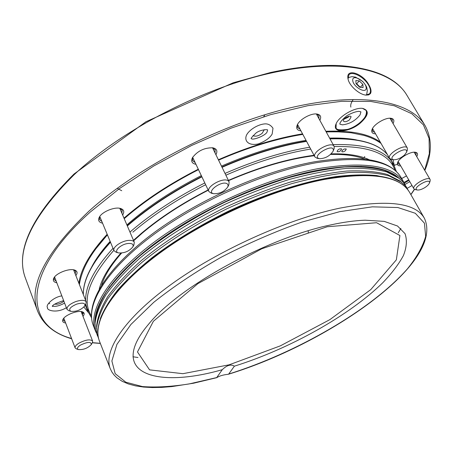 <?xml version="1.0" encoding="UTF-8"?>
<svg xmlns="http://www.w3.org/2000/svg" width="453" height="453" viewBox="0 0 453 453"><rect width="100%" height="100%" fill="white"/><g stroke="black" fill="none" stroke-linecap="round" stroke-linejoin="round"><path stroke-width="0.68" d="M253.057 135.577C255.384 136.806 258.403 136.076 262.117 133.386L264.292 129.705M360.107 123.273C368.668 115.47 369.535 110.515 362.7 108.409C354.818 107.084 338.906 116.342 336.098 123.828C331.466 133.505 348.685 132.882 360.107 123.273M319.858 120.328C321.551 116.817 320.588 114.717 316.964 114.026C311.03 112.984 299.552 119.388 297.253 124.988C295.894 128.442 297.117 130.39 300.928 130.832M215.922 154.716C217.825 151.059 216.806 148.76 212.87 147.814C204.416 147.627 197.616 150.894 192.48 157.616C190.764 161.285 191.925 163.516 195.962 164.314M122.638 214.977C124.677 211.704 123.912 209.518 120.339 208.414C114.518 206.704 102.367 211.659 99.456 216.947C97.718 220.232 98.754 222.315 102.565 223.199M75.855 275.577C77.825 272.899 77.389 271.047 74.547 270.022C69.332 268.159 56.67 272.921 54.003 277.78C52.565 280.43 53.505 282.1 56.812 282.785M82.995 316.353C84.762 314.167 84.547 312.655 82.355 311.817C77.848 310.045 65.272 314.846 63.075 319.201C61.999 321.302 62.859 322.57 65.657 323.012M416.726 156.625C418.136 154.19 417.694 152.735 415.407 152.259C410.661 151.24 399.048 158.018 397.621 162.616C396.907 164.83 397.944 165.928 400.735 165.917M393.062 123.567C394.597 120.577 393.889 118.816 390.956 118.284C385.526 117.316 373.878 124.207 372.083 129.416C371.109 132.242 372.275 133.726 375.577 133.856M123.986 218.125L124.105 218.023C144.677 200.186 169.411 183.918 198.289 169.212M218.369 159.739C248.068 146.812 276.12 138.182 302.542 133.845M325.849 131.274C350.803 130.243 368.952 133.856 380.299 142.112M78.907 283.329C80.781 269.11 90.204 252.751 107.174 234.258M54.751 304.105C57.491 304.586 60.351 303.77 63.341 301.653L63.862 301.16M394.257 165.215L397.44 164.382M404.353 183.205L408.98 180.266M349.49 119.847L351.103 116.789C350.067 114.507 342.14 119.082 343.555 121.149C344.756 122.185 346.738 121.749 349.49 119.847M342.457 124.841L339.931 124.173C340.101 124.569 338.097 122.842 346.964 115.64C351.822 112.939 355.803 111.512 358.901 111.353L360.933 111.863L360.073 114.881C355.429 120.708 349.557 124.031 342.457 124.841L342.179 124.841M335.854 127.672L336.12 127.984C336.358 129.79 340.078 130.271 347.275 129.428C351.12 128.573 359.371 124.739 364.535 117.718C366.183 115.294 366.754 112.91 366.25 110.555L366.12 110.158M336.171 123.658L336.064 128.131C338.3 132.848 351.335 129.932 359.784 122.939C365.577 118.063 367.779 113.941 366.403 110.577L362.519 108.392M391.443 179.014L376.8 175.554C365.129 174.439 351.653 174.767 336.375 176.528C304.552 181.274 265.764 193.59 228.001 211.381C199.524 225.424 174.246 240.832 152.168 257.598C138.584 268.623 127.1 279.399 117.718 289.937C109.643 300.169 103.856 309.682 100.356 318.482M406.89 187.848L403.261 182.174L397.57 177.032L384.959 170.515C374.019 167.553 360.56 166.37 344.597 166.976C327.343 168.686 308.442 172.333 287.887 177.91C266.743 184.564 245.39 192.825 223.833 202.695C191.942 218.414 162.865 236.896 139.915 255.826C125.832 268.403 114.603 280.481 106.212 292.072C99.552 303.153 95.809 313.131 94.977 322.015L95.413 329.671L97.559 336.052M399.359 178.448L386.726 171.93C375.747 168.975 362.236 167.808 346.188 168.437C328.844 170.181 309.835 173.867 289.156 179.496C267.876 186.206 246.387 194.53 224.682 204.467C192.57 220.288 163.295 238.878 140.187 257.904C126.013 270.537 114.705 282.666 106.262 294.291C99.564 305.407 95.793 315.407 94.954 324.297M408.844 191.194L405.344 185.872L399.829 180.917L387.292 174.45C376.381 171.528 362.944 170.39 346.97 171.041C329.705 172.803 310.769 176.494 290.169 182.117C268.963 188.822 247.548 197.123 225.917 207.032C193.901 222.808 164.711 241.319 141.67 260.249C127.536 272.814 116.262 284.875 107.848 296.426C101.166 307.462 97.412 317.389 96.585 326.205L96.987 333.612L98.941 339.671M401.652 182.361L389.087 175.894C378.142 172.978 364.642 171.863 348.595 172.536C331.234 174.326 312.191 178.063 291.46 183.737C270.124 190.498 248.561 198.867 226.783 208.844C194.547 224.722 165.152 243.346 141.953 262.366C127.723 274.988 116.37 287.1 107.899 298.686C101.178 309.756 97.401 319.705 96.568 328.527M222.276 369.682C226.885 365.18 230.922 364.014 234.388 366.171C289.02 349.116 349.15 315.781 382.876 282.638C391.862 273.25 398.702 264.235 403.397 255.605C406.692 247.332 407.236 240.011 405.027 233.646L397.53 226.013L384.201 221.37L365.214 220.209C354.993 220.537 343.329 222.14 330.22 225.028C266.811 238.142 179.139 286.545 148.895 323.85C106.472 373.561 155.855 388.821 222.276 369.682L216.732 377.564L189.167 383.923C171.755 386.686 156.211 387.57 142.525 386.585L125.809 382.196L115.181 373.668L111.874 360.984L116.914 344.388L130.883 324.507L153.697 302.366C173.046 286.891 195.537 271.845 221.177 257.236C247.899 243.408 274.801 231.698 301.891 222.089L339.75 211.659L372.349 206.834L397.864 207.542L415.299 213.272L424.444 223.199L425.656 236.387C422.842 246.449 416.783 257.253 407.479 268.793C371.358 309.841 296.489 352.83 228.691 374.059L234.388 366.171M228.691 374.059L228.272 374.286C223.233 374.801 219.382 375.933 216.732 377.672L216.732 377.564M132.956 356.766L138.006 357.513M398.272 232.814L400.854 228.408M340.673 150.645L341.63 148.929C339.439 148.527 337.927 149.371 337.1 151.455C337.813 152.044 339.003 151.772 340.673 150.645M345.333 150.747L346.29 149.037C344.11 148.646 342.61 149.49 341.789 151.557C342.491 152.14 343.674 151.868 345.333 150.747M308.283 232.785L308.199 230.815L308.289 232.808M80.464 345.09C77.338 347.196 76.659 348.691 78.42 349.574C83.505 349.886 87.808 348.204 91.33 344.529C91.206 341.556 87.588 341.743 80.464 345.09M91.33 344.529L92.406 342.547L92.622 341.052C90.26 338.986 85.657 339.705 78.822 343.221C76.013 345.022 74.779 346.573 75.124 347.876L76.291 348.838L78.42 349.574M128.782 243.431C121.296 243.697 112.74 251.647 118.505 252.904C124.275 253.318 129.031 251.347 132.769 246.993C133.839 244.563 132.514 243.38 128.782 243.431M132.769 246.993L133.941 244.869L134.298 242.23C133.629 240.866 131.857 240.249 128.975 240.384C121.823 240.639 112.151 247.281 113.992 250.634L116.144 252.236L118.505 252.904M76.614 304.144C70.113 307.055 68.199 309.45 70.866 311.336C76.37 311.783 80.996 310.005 84.739 305.985C85.549 303.012 82.837 302.4 76.614 304.144M84.739 305.985L85.906 303.923L86.217 301.902C84.887 299.914 81.398 299.807 75.759 301.585C69.643 304.065 66.721 306.641 66.982 309.303L68.596 310.594L70.866 311.336M227.293 183.85C222.055 179.932 205.385 192.151 213.742 193.72C219.569 193.867 224.246 191.619 227.774 186.976L228.142 185.169L227.293 183.85M227.774 186.976L228.856 184.784L229.11 181.823L228.261 180.855C223.539 176.868 205.849 186.647 208.884 191.545L211.353 193.199L213.742 193.72M424.569 187.769C427.139 186.177 428.748 184.626 429.382 183.131C431.358 176.647 410.769 188.482 417.4 190C419.235 190.209 421.624 189.462 424.569 187.769M429.382 183.131L430.14 181.013L430.129 179.518C428.368 175.583 411.341 185.385 413.906 188.833L415.191 189.592L417.4 190M404.625 154.892L406.494 152.304C408.985 144.184 385.401 157.904 393.668 159.75C397.156 159.835 400.809 158.216 404.625 154.892M406.494 152.304L407.332 150.073L407.332 148.035C405.175 143.295 386.534 154.162 389.58 158.357L391.33 159.371L393.668 159.75M333.232 150.798C335.084 141.874 309.852 156.495 319.541 158.709C325.271 158.51 329.778 156.036 333.063 151.279L333.232 150.798M333.063 151.279L334.229 148.414L334.104 146.359C331.681 140.747 311.505 151.874 314.892 156.936L317.151 158.295L319.541 158.709M124.173 218.567L125.192 217.672C145.515 200.067 169.926 184.003 198.42 169.49M218.505 160.017C248.289 147.066 276.381 138.493 302.774 134.286M326.166 131.857L340.135 131.846M95.793 248.873L107.412 234.835M370.446 93.584L368.708 94.892L365.973 95.119C359.286 94.609 349.025 85.589 348.023 78.845C345.52 67.593 363.046 73.369 368.929 84.949C371.069 88.68 371.573 91.557 370.446 93.584M374.744 132.395L372.451 131.093L372.326 128.873M390.367 118.233L392.224 119.439L392.213 122.106M399.993 164.632L397.989 163.607L397.853 162.089M414.829 152.202L416.086 153.08L415.973 155.339M65.124 321.607L63.284 320.265L63.392 318.719M81.8 311.67L82.91 312.74L82.452 314.96M56.2 281.2L54.105 279.524L54.337 277.287M73.969 269.875L75.651 271.381L75.232 274.003M101.84 221.455L99.462 219.512L99.779 216.455M119.756 208.289L122.174 210.226L121.902 213.244M195.124 162.542L192.565 160.589L192.78 157.106M212.287 147.723L215.135 149.733L215.062 152.95M300.045 129.179L297.525 127.514L297.519 124.456L314.892 156.936M316.375 113.969L318.929 115.617L318.957 118.675M365.594 95.068L369.467 93.85C371.035 91.908 370.735 88.992 368.578 85.119C364.15 77.044 352.083 70.685 348.895 74.853L348.063 79.026M349.144 116.251L348.074 117.327L344.093 119.167M364.048 157.661L364.756 156.551M362.887 84.405L360.26 87.282L356.67 83.782L359.291 80.883L362.887 84.405L363.08 87.571L359.654 87.219L356.035 83.675L355.865 80.509L359.291 80.883M356.075 83.714L356.67 83.782M366.2 87.769C365.848 81.166 352.338 73.629 352.7 80.294C352.978 86.97 366.732 94.535 366.2 87.769M350.871 107.106C350.333 105.198 351.007 102.865 352.893 100.113M71.546 338.487C25.408 326.103 19.541 275.418 90.107 212.185L119.467 188.573L153.777 165.974L191.568 145.498L231.081 128.142L270.447 114.7L307.847 105.685L341.704 101.296L370.797 101.444L394.331 105.776L411.879 113.782L423.396 124.852L429.082 138.346L429.331 153.646L424.654 170.169M414.399 189.314L410.831 194.53M100.3 343.312L92.35 342.649M315.464 162.859C362.717 155.47 391.324 160.458 401.284 177.831C390.339 159.598 361.279 154.275 314.105 161.874C262.168 171.2 195.147 201.234 149.949 235.736C104.802 270.288 85.051 304.365 93.273 325.407C85.328 305.962 104.643 271.806 150.271 237.117C195.787 202.485 263.374 172.242 315.464 162.859M402.592 180.475L403.215 182.117M95.402 329.597L94.513 328.085M96.11 332.468L95.419 330.871C87.565 311.658 107.05 277.717 152.871 243.08C198.584 208.505 266.364 178.142 318.504 168.556C365.798 160.974 394.359 165.764 404.195 182.927L401.284 177.831M94.966 323.329C93.726 302.383 117.752 269.456 162.859 237.638C207.91 205.877 270.113 179.037 318.555 170.045C358.555 163.273 385.237 165.877 398.6 177.848M360.882 166.313L363.385 166.755M108.386 288.929L109.609 286.704M327.191 226.749L376.573 222.723L399.908 235.509L396.347 259.858L370.724 289.648L329.812 319.665L280.418 345.826L229.144 364.818L182.916 373.685L149.564 369.863L137.474 351.947L153.38 321.279L197.916 283.618L261.726 248.782L327.191 226.749M216.732 377.672L193.544 383.221L171.88 386.59L161.812 387.389L152.344 387.553L143.573 387.055L135.56 385.871L128.392 383.963L122.151 381.284L116.925 377.796L114.133 375.056L111.942 372.06L110.294 368.742C103.097 351.234 123.771 318.799 170.968 284.558C218.052 250.373 287.162 219.201 339.642 208.17C387.179 199.218 415.429 202.576 424.387 218.25C445.373 263.165 326.313 344.523 228.272 374.286M110.294 368.742L99.524 341.324C91.851 322.576 111.659 289.042 157.859 254.507C203.946 220.039 272.094 189.45 324.325 179.473C371.692 171.517 400.175 175.917 409.767 192.678L424.387 218.25M71.653 338.77C54.507 333.793 43.16 324.569 37.616 311.098C28.046 286.234 45.158 252.916 88.947 211.149C138.505 166.285 221.896 123.482 292.123 107.401C362.513 91.234 411.092 101.472 425.005 125.492L406.941 95.306C396.618 77.944 374.053 68.024 339.24 65.555C319.031 64.751 296.149 67.067 270.594 72.497L233.227 82.774L145.9 121.766L74.02 174.02C31.45 216.336 15.249 251.03 25.413 278.102C15.289 251.642 31.478 217.219 73.981 174.852C122.123 129.433 203.856 87.27 273.402 72.531C343.114 57.712 392.1 69.768 406.941 95.306M84.116 313.317L81.693 313.012M49.779 303.72L48.958 303.295M133.488 240.333L141.24 233.465C159.954 217.65 182.248 203.142 208.125 189.943M228.408 180.379C259.263 167.066 287.797 158.697 314.008 155.283M331.154 153.878C347.23 153.471 359.937 155.419 369.274 159.728M99.218 289.116C101.891 278.402 109.105 266.398 120.849 253.114M132.865 232.157C153.131 214.909 177.395 199.099 205.651 184.722M225.877 175.181C255.985 162.072 284.246 153.363 310.679 149.06M334.195 146.546C369.189 145.849 389.461 153.777 394.999 170.328M91.359 315.809C81.517 300.418 89.014 278.578 113.85 250.288M129.954 232.083L131.398 230.837C151.823 213.414 176.291 197.451 204.807 182.95M225.022 173.414C255.033 160.334 283.261 151.608 309.699 147.231M333.165 144.643C365.554 143.675 385.662 150.198 393.493 164.207L396.392 171.591M91.472 317.683L87.531 310.798L85.838 304.042M85.606 300.345C85.43 285.905 94.569 268.561 113.023 248.306M127.344 225.968L128.777 224.722C149.105 207.264 173.476 191.296 201.902 176.829M222.055 167.321C251.987 154.297 280.158 145.651 306.573 141.381M330.022 138.895C358.776 138.046 377.927 143.307 387.479 154.683M391.851 161.676L393.47 166.778M89.547 312.394L86.591 307.927M85.323 305.169L87.531 310.798M83.346 294.609C83.103 280.028 92.157 262.576 110.498 242.247M121.732 190.719L117.208 188.289M264.846 114.739L263.759 116.71M272.151 134.065C269.829 138.023 265.203 141.308 258.284 143.924C248.606 146.002 244.399 141.076 246.251 135.787C248.119 130.538 257.825 124.048 265.56 123.856C268.521 123.896 271.002 125.368 273 128.267L272.151 134.065M267.219 131.353C266.976 135.345 251.749 140.923 251.421 138.51L251.432 138.533C250.367 138.907 251.828 137.123 255.82 133.188C259.863 129.683 268.074 129.173 267.627 130.073L267.219 131.353M66.376 307.717C56.529 313.731 46.24 310.231 47.565 307.581C45.175 305.458 53.069 297.134 61.835 295.883M64.603 303.097C59.626 305.786 55.623 306.811 52.599 306.166M52.271 306.018L52.452 306.488C52.157 305.112 55.889 303.142 63.641 300.594M401.681 178.533L406.483 175.917M411.998 185.509L407.23 188.34M403.917 182.44L408.742 179.847M409.772 181.647L405.027 184.496M95.419 330.871L93.273 325.407M404.195 182.927L405.005 184.467M99.524 341.324C91.744 321.851 111.693 288.414 157.672 253.923C203.624 219.49 271.534 188.992 323.719 179.037C371.041 170.985 399.727 175.532 409.767 192.678M63.816 318.182L75.124 347.876M81.127 311.556L92.622 341.052M99.768 216.477L113.992 250.634M119.785 208.295L134.298 242.23M54.581 276.97L66.982 309.303M73.579 269.801L86.217 301.902M192.667 157.367L208.884 191.545M212.559 147.797L229.11 181.823M398.187 161.489L413.906 188.833M414.138 152.202L430.129 179.518M372.525 128.51L389.58 158.357M389.948 118.227L407.332 148.035M316.381 113.969L334.104 146.359M37.616 311.098L25.413 278.102M364.727 159.082C356.149 155.668 344.756 154.122 330.543 154.439M314.235 155.713C288.131 158.98 259.569 167.299 228.544 180.662M208.255 190.22C182.633 203.306 160.572 217.661 142.072 233.289L133.669 240.758M101.563 285.169C104.496 275.622 111.178 264.92 121.602 253.057M393.493 164.207L390.628 159.184M387.451 154.637C377.757 143.125 358.566 137.786 329.875 138.624M306.409 141.081C279.988 145.322 251.817 153.958 221.885 166.97M201.738 176.477C173.391 190.911 149.077 206.84 128.794 224.269L127.208 225.651M83.312 294.518C83.052 279.784 92.078 262.259 110.379 241.953M425.005 125.492C432.162 138.55 432.094 153.527 424.806 170.424M414.529 189.388L410.899 194.654M100.356 343.442L92.27 342.796M201.319 175.605C173.295 189.881 149.286 205.622 129.298 222.819L126.891 224.92M110.136 241.37C102.084 250.299 95.974 258.737 91.812 266.681M198.488 169.637C169.937 184.173 145.453 200.288 125.028 217.978L124.224 218.68M107.446 234.909C98.12 245.033 91.064 254.728 86.28 263.98C81.387 273.323 79.473 282.672 79.428 284.648M83.918 307.043L88.239 312.434M394.331 165.781L393.034 159.649M381.047 143.425C376.636 140.153 370.933 137.474 363.952 135.396L351.075 132.769L336.687 131.744L326.2 131.914M302.83 134.388C276.381 138.646 248.295 147.236 218.573 160.158M221.46 166.104C252.48 152.763 280.673 144.196 306.047 140.396M329.591 138.108C339.767 137.791 348.702 138.386 356.392 139.892M366.59 95.073L367.321 90.577C366.551 87.656 367.87 87.701 362.74 81.461L355.548 77.129C351.222 76.631 352.978 76.212 347.944 77.842"/></g></svg>
